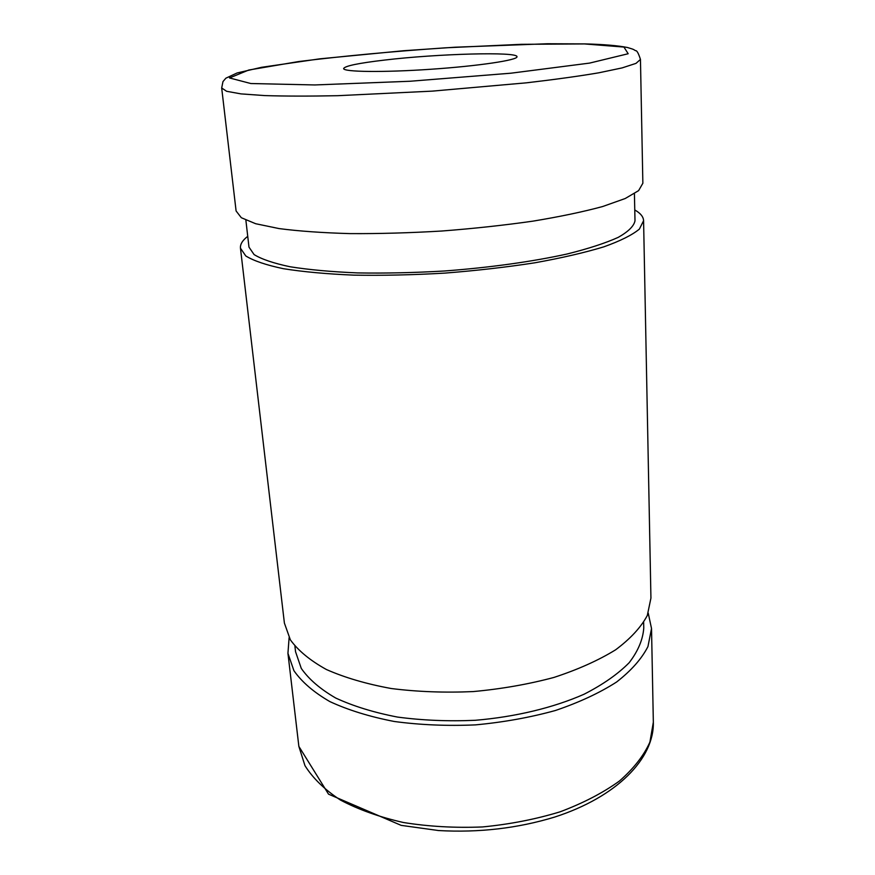 <?xml version="1.0" encoding="UTF-8"?>
<svg xmlns="http://www.w3.org/2000/svg" width="875" height="875" viewBox="0 0 875 875"><rect width="100%" height="100%" fill="white"/><g stroke="black" fill="none" stroke-linecap="round" stroke-linejoin="round"><path stroke-width="1.31" d="M221.681 87.992L236.097 210.973L241.325 217.722L255.642 223.716L279.07 228.583C299.02 231.175 322.733 232.848 350.208 233.614C379.323 233.778 409.85 232.914 441.788 231.022C473.692 228.561 504.055 225.269 532.875 221.156C560 216.672 583.264 211.794 602.678 206.522L625.22 198.516L638.597 190.641L642.862 183.247L640.456 59.445C638.498 53.266 636.869 50.345 635.556 50.684C633.194 49.481 635.305 49.82 627.495 47.512C618.023 45.609 603.925 44.406 585.178 43.903L547.389 43.75L455.252 47.206L403.495 50.739L319.627 58.855L261.548 67.309L237.114 72.964L225.87 78.192L222.972 81.583L221.681 87.992L226.636 91.295L240.986 93.888L264.786 95.583C285.163 96.228 309.487 96.261 337.75 95.692L432.25 91.131L526.498 82.819C554.575 79.548 578.67 76.213 598.773 72.811L622.125 67.9L635.983 63.383L640.456 59.445M384.781 60.047C358.553 63.12 344.837 65.964 343.634 68.545C343.186 72.002 383.075 72.548 430.762 69.267C478.461 66.041 517.902 60.091 516.983 56.733C517.967 51.439 437.434 53.758 384.781 60.047M289.111 637.667L287.941 653.33L293.934 670.698C301.798 681.975 313.764 692.278 329.853 701.586C348.162 710.073 369.644 716.712 394.264 721.481C420.23 724.97 447.3 726.097 475.453 724.883C503.519 722.269 530.184 717.467 555.439 710.489C579.184 702.417 599.561 692.945 616.558 682.041C631.225 670.633 641.692 658.809 647.948 646.57L651.525 628.534L648.244 613.178M294.919 646.209L295.553 651.744L301.284 668.423C308.82 679.241 320.305 689.117 335.727 698.042C353.292 706.158 373.866 712.502 397.447 717.062C422.297 720.387 448.197 721.47 475.147 720.3C515.452 716.92 553.514 707.711 584.062 694.236C602.875 684.611 617.914 674.1 629.18 662.703C638.083 651.098 642.939 639.527 643.77 628.009L643.65 622.442M247.734 236.338C242.517 240.33 240.089 244.278 240.461 248.183L284.397 623.087L290.347 639.822C298.211 650.672 310.231 660.57 326.408 669.517C344.837 677.655 366.472 683.998 391.289 688.527C417.473 691.819 444.773 692.836 473.189 691.578C501.517 688.975 528.423 684.261 553.908 677.447C577.894 669.583 598.456 660.373 615.617 649.808C630.427 638.75 640.992 627.309 647.303 615.486L650.934 598.095L643.584 220.708C643.42 216.781 640.489 213.194 634.769 209.956M240.461 248.183L245.766 255.938C253.608 260.805 266.153 265.059 283.369 268.691C303.188 271.841 326.714 273.995 353.948 275.144C382.802 275.625 413.044 274.947 444.664 273.12C476.241 270.648 506.286 267.203 534.8 262.806C561.63 257.983 584.642 252.656 603.848 246.838C620.419 240.909 632.264 234.992 639.384 229.097L643.584 220.708M245.875 220.194L248.981 247.122L254.067 254.559C261.614 259.23 273.645 263.298 290.161 266.777C309.17 269.784 331.702 271.841 357.766 272.923C385.372 273.383 414.28 272.738 444.511 270.988C489.814 267.608 532.766 261.592 567.284 253.958C588.525 248.642 605.522 243.108 618.264 237.344C628.359 231.612 633.938 226.1 634.998 220.806L634.419 193.714M584.511 43.936L623.941 47.064L628.173 53.736L589.586 63.098L510.956 73.194L409.992 81.255L314.869 84.952L250.83 83.53L229.513 77.952L248.752 70.033L298.802 61.523C343.438 56.033 392.405 51.461 445.67 47.808L521.303 44.319L584.511 43.936M298.856 746.375L328.519 794.161L401.166 825.366L438.495 830.539C478.833 832.825 517.519 828.352 554.553 817.108C617.017 796.961 654.227 758.516 653.341 722.214L649.906 742.12C643.847 755.595 633.686 768.556 619.445 781.014C602.952 792.881 583.166 803.141 560.109 811.814C535.587 819.284 509.688 824.327 482.42 826.952C455.033 828.056 428.695 826.569 403.386 822.5C379.367 817.042 358.378 809.55 340.419 800.034C324.614 789.622 312.802 778.159 304.959 765.636L298.856 746.375L287.941 653.33M653.341 722.214L651.525 628.534"/></g></svg>

